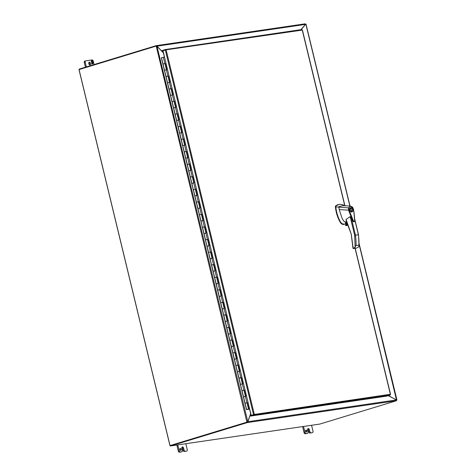 <?xml version="1.0" encoding="UTF-8"?>
<svg xmlns="http://www.w3.org/2000/svg" width="476" height="476" viewBox="0 0 476 476"><rect width="100%" height="100%" fill="white"/><g stroke="black" fill="none" stroke-linecap="round" stroke-linejoin="round"><path stroke-width="0.71" d="M243.885 396.782L245.467 396.46L243.95 390.177L242.016 390.635L244.253 390.142L245.777 396.425L243.885 396.782M249.674 409.098L246.842 409.509L248.508 409.021L246.984 402.738L245.057 403.202L247.294 402.708L248.811 408.991L249.632 408.938M238.97 378.081L241.213 377.581L242.736 383.864L240.493 384.364L241.921 390.731L240.404 384.453L242.427 383.894L240.91 377.611L238.881 378.17L237.363 371.887L239.386 371.334M236.346 358.755L234.829 352.484L232.895 352.942L235.138 352.454L236.655 358.731L234.412 359.237L235.929 365.514L238.173 365.015L239.696 371.298L237.453 371.798L234.323 359.326L236.352 358.767M230.265 333.628L228.748 327.357L226.82 327.815L229.057 327.327L230.574 333.605L228.331 334.11L229.854 340.388L232.098 339.888L233.615 346.171L231.372 346.671L233.311 346.201L231.788 339.923L229.765 340.477L228.242 334.194L230.271 333.64M225.648 321.401L227.23 321.074L225.713 314.797L223.78 315.255L226.017 314.761L227.534 321.044L225.648 321.401M218.109 283.369L216.592 277.103L214.658 277.562L216.901 277.068L218.419 283.351L216.175 283.851L217.693 290.134L219.936 289.634L221.459 295.917L219.216 296.417L220.733 302.694L222.976 302.195L224.499 308.478L222.256 308.983L224.19 308.513L222.673 302.23L220.644 302.784L219.127 296.506L221.15 295.947M213.486 271.147L215.075 270.82L213.551 264.537L211.618 265.001L213.861 264.507L215.378 270.79L213.486 271.147M208.577 252.447L210.82 251.941L212.338 258.224L210.095 258.724L211.528 265.096L210.005 258.813L212.034 258.26M208.988 245.681L207.476 239.41L205.888 239.737L207.78 239.38L209.297 245.658L207.054 246.163L208.994 245.693M204.371 233.454L205.953 233.127L204.436 226.85L202.502 227.308L204.739 226.814L206.263 233.097L204.371 233.454M199.456 214.753L201.699 214.254L203.222 220.531L200.979 221.037L202.407 227.403L200.89 221.12L202.913 220.566L201.396 214.283L199.373 214.843L197.849 208.559L199.872 208M199.872 207.988L198.355 201.723L196.421 202.181L198.665 201.687L200.182 207.97L197.939 208.47L199.456 214.747M195.249 195.761L196.838 195.44L195.315 189.156L193.381 189.615L195.624 189.121L197.141 195.404L195.249 195.761M190.751 170.295L189.24 164.03L187.306 164.488L189.543 163.994L191.06 170.277L188.817 170.777L190.34 177.06L192.584 176.56L194.101 182.844L191.858 183.343L193.292 189.71L191.768 183.433L193.797 182.873L192.274 176.59L190.251 177.149L188.734 170.866L190.757 170.313M186.134 158.074L187.717 157.746L186.199 151.463L184.266 151.927L186.503 151.433L188.026 157.717L186.134 158.074M181.636 132.608L180.118 126.336L178.185 126.794L180.422 126.307L181.945 132.584L179.702 133.09L181.219 139.367L183.462 138.867L184.985 145.15L182.742 145.65L184.676 145.186L183.159 138.903L181.13 139.456L179.613 133.173L181.636 132.62M177.012 120.38L178.601 120.053L177.078 113.776L175.144 114.234L177.387 113.74L178.905 120.023L177.012 120.38M172.514 94.914L171.003 88.649L169.069 89.107L171.306 88.613L172.824 94.897L170.581 95.396L172.104 101.674L174.347 101.18L175.864 107.457L173.621 107.963L175.561 107.493L174.037 101.209L172.014 101.769L170.497 95.486L172.52 94.926M169.48 82.348L167.963 76.083L166.029 76.541L168.266 76.047L169.789 82.33L167.546 82.836L169.48 82.366M164.523 57.15L161.465 57.703L162.982 63.986L165.226 63.486L166.749 69.77L164.506 70.269L166.439 69.799L164.922 63.516L162.893 64.076L161.477 57.769M247.294 402.708L246.996 402.785M234.841 352.532L235.138 352.454M231.8 339.971L232.098 339.888M228.76 327.405L229.057 327.327M216.604 277.151L216.901 277.068M213.563 264.585L213.861 264.507M210.523 252.024L210.82 251.941M207.482 239.458L207.78 239.38M198.367 201.77L198.665 201.687M195.327 189.204L195.624 189.121M192.286 176.638L192.584 176.56M189.246 164.077L189.543 163.994M177.09 113.823L177.387 113.74M174.049 101.257L174.347 101.18M171.009 88.697L171.306 88.613M249.644 408.985L248.811 408.991M344.779 205.799L302.266 30.089L301.724 29.548L165.642 49.498M163.012 50.89L162.203 51.009L162.09 50.557L165.511 49.516A0.702 0.547 81.7 0 1 165.577 49.504L301.724 29.548M165.577 49.504A0.702 0.547 81.7 0 1 166.118 49.819L162.97 50.73L251.185 415.352L254.333 414.441A0.702 0.547 81.7 0 1 253.946 415.048L390.153 395.08L390.374 394.259L355.066 248.317M302.266 30.089L166.118 49.819L254.333 414.441L390.374 394.259M162.203 51.009L162.982 50.771M390.153 395.08L386.732 396.121L250.525 416.089L253.946 415.048M250.525 416.089L250.412 415.637L254.333 414.441L251.185 415.352M254.101 414.293L253.833 414.596M396.526 400.042L388.475 395.592M305.723 24.228L301.147 29.631M306.003 24.252L305.556 24.431L305.907 24.324L349.86 206.013M396.484 399.983L359.094 244.188M156.33 46.107L155.789 45.773L79.415 69.026A0.702 0.547 81.7 0 0 79.052 69.865L169.908 445.423A0.702 0.547 81.7 0 0 170.598 445.941L247.347 422.575L247.24 422.123L246.865 422.236A1.618 1.267 -98.3 0 0 247.181 422.063L247.776 421.575L156.991 46.315L155.961 46.231A1.618 1.267 -98.3 0 0 155.747 46.237A1.618 1.267 -98.3 0 0 155.598 46.267L79.058 69.573L170.027 445.584L246.568 422.277A1.618 1.267 -98.3 0 0 246.895 422.111L156.247 46.19A1.618 1.267 -98.3 0 0 156.033 46.196A1.618 1.267 -98.3 0 0 155.89 46.226M319.711 424.08A0.702 0.547 -98.3 0 0 319.836 424.062L395.967 400.881L396.425 400.727L396.448 399.935L247.901 421.712L247.347 422.575L396.425 400.727M170.468 445.494L246.865 422.236L246.973 422.688M156.271 46.118L155.961 46.208M250.596 413.805L247.901 421.706A1.618 1.006 -106.9 0 1 247.901 421.706L247.24 422.123M305.241 23.812L156.164 45.666L157.044 46.154L305.592 24.383L305.241 23.812L156.306 45.642M156.753 46.243L157.044 46.154A1.618 1.006 -106.9 0 0 157.05 46.16L163.298 52.8M247.901 421.706L247.556 421.813A1.618 1.006 -106.9 0 1 247.556 421.813L247.579 421.73M388.249 395.657L396.324 399.858A1.618 1.006 -106.9 0 1 396.448 399.935M305.592 24.383A1.618 1.006 -106.9 0 1 305.509 24.484L300.862 29.673M181.136 449.356A1.011 0.631 -106.9 0 1 180.803 450.415A1.011 0.631 -106.9 0 1 179.88 449.54A1.011 0.631 -106.9 0 1 180.214 448.481A1.011 0.631 -106.9 0 1 181.136 449.356M179.857 448.951A1.011 0.631 -106.9 0 1 180.225 449.636A1.011 0.631 -106.9 0 1 180.243 450.219M181.957 447.309A1.41 0.875 -106.9 0 1 182.725 448.452L183.2 450.415A1.214 0.756 73.1 0 0 184.236 451.486L185.866 451.248A1.214 0.756 73.1 0 0 185.938 451.23A1.214 0.756 73.1 0 0 186.003 451.206M176.84 445.03L178.316 451.135A1.214 0.756 73.1 0 0 179.357 452.2L180.981 451.962A1.214 0.756 73.1 0 0 181.053 451.944A1.214 0.756 73.1 0 0 181.118 451.92M184.236 451.486L185.866 451.248M185.146 451.206A1.214 0.756 -106.9 0 1 184.111 450.141L183.635 448.178L182.725 448.452M179.357 452.2L181.891 451.682A1.214 0.756 -106.9 0 0 181.963 451.67A1.214 0.756 -106.9 0 0 182.362 450.397L181.886 448.434A1.41 0.875 -106.9 0 1 182.344 446.952A1.41 0.875 -106.9 0 1 182.427 446.934A1.41 0.875 -106.9 0 1 183.635 448.178M180.261 451.92A1.214 0.756 -106.9 0 1 179.226 450.855L178.316 451.135M177.786 444.893L179.226 450.855M186.776 450.968A1.214 0.756 -106.9 0 0 186.848 450.95A1.214 0.756 -106.9 0 0 187.241 449.683L185.801 443.715M90.553 63.409A1.416 0.881 -106.9 0 1 90.089 64.897A1.416 0.881 -106.9 0 1 88.798 63.671A1.416 0.881 -106.9 0 1 89.262 62.183A1.416 0.881 -106.9 0 1 90.553 63.409M88.875 62.534A1.416 0.881 -106.9 0 1 89.643 63.689A1.416 0.881 -106.9 0 1 89.571 64.819M85.525 60.916L84.752 61.154A1.214 0.756 73.1 0 0 84.68 61.166A1.214 0.756 73.1 0 0 84.282 62.439L85.43 67.193M84.282 62.439L85.192 62.166L86.34 66.92M85.192 62.166A1.214 0.756 -106.9 0 1 85.591 60.892A1.214 0.756 -106.9 0 1 85.656 60.874L92.171 59.922A1.214 0.756 -106.9 0 1 93.207 60.987L94.075 64.563M92.064 61.047L92.564 60.47L92.885 61.803L92.469 61.172L92.076 61.231L92.237 61.898L91.44 61.327L91.344 62.029L91.511 60.625L91.945 60.559L91.969 61.077L91.945 60.559M92.54 63.177L92.939 63.118L93.034 62.416L92.868 63.82L92.427 63.885L92.308 63.397L91.814 63.974L91.749 62.6L91.91 63.266L92.302 63.213L92.38 62.511L92.445 63.207L92.939 63.118M92.124 60.547L92.564 60.47M91.511 60.636L91.85 60.589M91.398 61.577L91.499 62.005M92.076 61.231L92.136 61.91M92.469 60.5L92.784 61.815M92.38 62.511L92.445 63.207M92.302 63.213L91.91 63.266M91.749 62.6L91.814 63.296M92.308 63.397L92.154 63.921M93.034 62.416L92.885 62.897M92.856 63.141L92.772 63.832M306.895 430.923A1.011 0.631 -106.9 0 1 306.568 431.982A1.011 0.631 -106.9 0 1 305.646 431.107A1.011 0.631 -106.9 0 1 305.979 430.042A1.011 0.631 -106.9 0 1 306.895 430.923M305.622 430.518A1.011 0.631 -106.9 0 1 305.991 431.197A1.011 0.631 -106.9 0 1 306.008 431.786M307.722 428.87A1.41 0.875 -106.9 0 1 308.49 430.018L308.966 431.982A1.214 0.756 73.1 0 0 310.001 433.047L311.631 432.809A1.214 0.756 73.1 0 0 311.703 432.797A1.214 0.756 73.1 0 0 311.768 432.767M302.605 426.591L304.081 432.696A1.214 0.756 73.1 0 0 305.116 433.767L306.746 433.523A1.214 0.756 73.1 0 0 306.818 433.511A1.214 0.756 73.1 0 0 306.883 433.487M310.001 433.047L311.631 432.809M310.911 432.773A1.214 0.756 -106.9 0 1 309.876 431.702L309.4 429.739L308.49 430.018M305.116 433.767L307.657 433.249A1.214 0.756 -106.9 0 0 307.728 433.231A1.214 0.756 -106.9 0 0 308.121 431.958L307.651 430.001A1.41 0.875 -106.9 0 1 308.109 428.519A1.41 0.875 -106.9 0 1 308.192 428.501A1.41 0.875 -106.9 0 1 309.4 429.739M306.026 433.487A1.214 0.756 -106.9 0 1 304.991 432.422L304.081 432.696M303.545 426.454L304.991 432.422M312.542 432.535A1.214 0.756 -106.9 0 0 312.607 432.517A1.214 0.756 -106.9 0 0 313.006 431.244L311.566 425.282M352.698 246.395L352.96 248.222L353.448 248.555A0.387 0.303 -98.3 0 1 353.103 248.258L355.114 247.383L354.662 235.328L350.134 216.622L346.064 219.424L351.258 234.138L353.132 247.99L353.484 248.543L354.239 248.317L356.024 245.539A47.951 37.425 -98.3 0 0 355.471 235.18L358.309 234.793M346.712 222.096L346.028 219.882M347.581 224.202A1.214 0.946 81.7 0 1 346.879 222.762M343.172 204.841L343.618 205.34L342.363 204.573L339.328 204.359L335.967 205.9L335.788 206.489A24.115 14.97 73.1 0 0 335.818 206.87C336.199 211.653 338.002 217.687 340.53 221.995L341.893 223.643L344.38 224.238A4.861 3.017 73.1 0 0 344.582 224.196L345.725 223.393M338.186 204.632A16.749 10.401 73.1 0 0 337.984 204.692A16.749 10.401 73.1 0 0 335.58 206.019A0.809 0.506 73.1 0 0 335.401 206.608A24.115 14.97 73.1 0 0 340.138 222.113A4.861 3.017 73.1 0 0 343.517 224.422L343.904 224.309M346.528 221.959A1.315 1.023 -98.3 0 0 346.897 224.476M347.599 224.261A1.315 1.023 -98.3 0 0 347.617 224.244L345.32 225.142L347.623 224.255M346.558 222.072A1.214 0.946 -98.3 0 0 347.587 224.19M351.8 212.028A2.267 1.41 -106.9 0 1 349.89 210.136A2.267 1.41 -106.9 0 1 350.61 207.655A2.267 1.41 -106.9 0 1 350.735 207.631A2.267 1.41 -106.9 0 1 352.645 209.517A2.267 1.41 -106.9 0 1 351.931 211.999A2.267 1.41 -106.9 0 1 351.8 212.028M352.889 207.822L353.507 209.369C354.317 214.236 354.697 218.014 354.662 220.697C354.757 221.126 354.447 221.536 353.722 221.929L352.781 221.12L348.545 210.16L339.227 209.589L342.286 218.883L344.303 221.721L345.386 221.905L346.117 224.833M350.134 216.622L353.722 221.929M346.123 224.714L345.409 221.899M345.439 221.899L346.51 221.875M349.051 210.029L348.973 208.006L348.533 207.881L350.413 206.037L352.799 207.804L353.936 212.54L354.513 218.823C354.846 220.685 354.531 221.495 353.567 221.251L349.051 210.029L348.545 210.16L348.533 207.881L335.818 206.87M339.227 209.589L338.841 206.84L339.334 206.507L342.958 205.68L350.413 206.037C352.145 206.751 352.972 207.346 352.889 207.816M344.582 224.196L345.142 223.952M342.363 204.573L344.148 205.763M354.662 235.328L355.471 235.18L351.407 218.395M352.799 207.804L352.847 207.923C351.151 205.805 349.86 205.828 348.973 208.006M344.38 224.238L343.993 224.357A4.861 3.017 73.1 0 0 344.267 224.291A4.861 3.017 73.1 0 0 344.457 224.226M343.993 224.357L343.517 224.422M351.211 234.192L352.764 246.461M346.07 225.559L348.087 225.267L345.612 225.487A0.809 0.631 81.7 0 1 345.32 225.142L347.694 224.416M347.962 224.993L345.612 225.487L347.873 224.803M354.626 219.162L358.392 234.751A47.951 37.425 81.7 0 1 358.946 245.11L358.767 246.86L356.476 248.097M356.34 248.127A0.387 0.303 81.7 0 0 356.375 248.127L353.448 248.555A0.387 0.303 -98.3 0 0 353.484 248.543L356.411 248.115A0.387 0.303 81.7 0 1 356.375 248.127L354.239 248.317M351.609 212.034A2.267 1.41 73.1 0 0 351.925 211.653M350.824 207.958A2.267 1.41 73.1 0 0 350.318 207.804M351.211 211.844L351.217 211.874A1.946 1.208 73.1 0 0 351.228 211.874A1.946 1.208 73.1 0 0 351.24 211.868L351.823 211.689L350.723 207.994M350.693 207.97L350.104 208.149A1.946 1.208 73.1 0 0 350.092 208.155A1.946 1.208 73.1 0 0 350.003 208.185M350.913 207.935A1.946 1.208 -106.9 0 1 352.466 209.642A1.946 1.208 -106.9 0 1 351.835 211.689A1.946 1.208 -106.9 0 1 351.823 211.689L351.228 211.874M351.104 211.88L351.621 211.719A1.946 1.208 -106.9 0 1 350.068 210.011A1.946 1.208 -106.9 0 1 350.699 207.964A1.946 1.208 -106.9 0 1 350.711 207.964L351.621 211.719M170.027 445.584L246.568 422.277M247.318 421.914L247.776 421.575A1.618 1.006 -106.9 0 0 247.817 421.48L250.662 413.626L249.585 409.152M164.428 57.162L163.399 52.907L157.074 46.392A1.618 1.006 73.1 0 0 156.991 46.315M247.425 421.682L247.181 422.063L247.425 421.682M250.84 413.013L250.662 413.626M163.399 52.907L163.833 53.377M248.508 409.021L246.467 409.598L249.674 409.122M212.028 258.242L210.511 251.977L208.488 252.53L202.502 227.308M221.15 295.935L219.632 289.664L217.609 290.223L216.086 283.94L218.115 283.387M239.386 371.316L237.869 365.05L235.935 365.508M246.574 409.479L242.016 390.635M234.418 359.225L229.854 340.382M228.337 334.098L220.739 302.688M216.181 283.845L211.618 265.001M197.945 208.464L193.381 189.615M188.823 170.771L181.225 139.361M179.708 133.078L172.11 101.668M170.586 95.39L162.988 63.98M245.39 396.448L246.907 402.732M242.349 383.888L243.867 390.165M239.309 371.322L240.826 377.605M236.269 358.755L237.786 365.038M233.228 346.195L234.751 352.478M230.188 333.628L231.711 339.912M227.153 321.068L228.67 327.351M224.113 308.502L225.63 314.785M221.072 295.941L222.59 302.218M218.032 283.375L219.549 289.658M214.991 270.814L216.515 277.091M211.951 258.248L213.474 264.531M208.91 245.681L210.434 251.965M205.876 233.121L207.393 239.404M202.835 220.555L204.353 226.838M199.795 207.994L201.312 214.277M196.755 195.428L198.278 201.711M193.714 182.867L195.237 189.145M190.674 170.301L192.197 176.584M187.639 157.74L189.156 164.018M184.599 145.174L186.116 151.457M181.558 132.608L183.076 138.891M178.518 120.047L180.041 126.33M175.477 107.481L177.001 113.764M172.437 94.92L173.96 101.204M169.402 82.354L170.92 88.637M166.362 69.793L167.879 76.071M163.322 57.227L164.839 63.51M165.333 50.01L253.547 414.638M319.836 424.062L170.598 445.941M155.789 45.773L155.896 46.214M184.111 450.141L183.2 450.415M181.891 451.682L180.981 451.962M309.876 431.702L308.966 431.982M307.657 433.249L306.746 433.523M346.653 222.149L351.258 234.138M335.58 206.019L335.967 205.9M340.53 221.995L340.138 222.113M335.788 206.489L335.401 206.608M356.024 245.539L358.946 245.11M191.864 183.331L190.346 177.054M200.985 221.025L199.462 214.741M210.1 258.718L207.054 246.163M219.222 296.405L217.699 290.128M240.493 384.352L237.453 371.798M246.467 409.592L161.358 57.81L246.467 409.598M243.534 396.925L245.051 403.208M231.372 346.671L232.889 352.948M225.291 321.544L226.814 327.821M222.256 308.983L223.774 315.261M213.135 271.29L214.652 277.567M204.02 233.597L205.537 239.874M194.898 195.91L196.415 202.187M185.783 158.216L187.3 164.494M182.742 145.65L184.26 151.927M176.661 120.523L178.179 126.8M173.621 107.963L175.138 114.24M167.546 82.836L169.063 89.113M164.506 70.269L166.023 76.547M302.403 29.988L344.933 205.805M355.215 248.293L390.552 394.354M306.032 24.211L350.015 206.019M359.1 243.575L396.948 400.007M319.771 424.074L170.533 445.952M181.963 451.67L181.053 451.944M186.848 450.95L185.938 451.23M85.591 60.892L84.68 61.166M307.728 433.231L306.818 433.511M312.607 432.517L311.703 432.797M338.377 204.573L337.984 204.692M343.499 205.126L343.767 205.507M359.035 245.967L358.523 234.739L354.596 218.502M344.66 224.172L344.267 224.291M345.368 221.899L346.052 224.731M350.092 208.155L350.699 207.964"/></g></svg>
